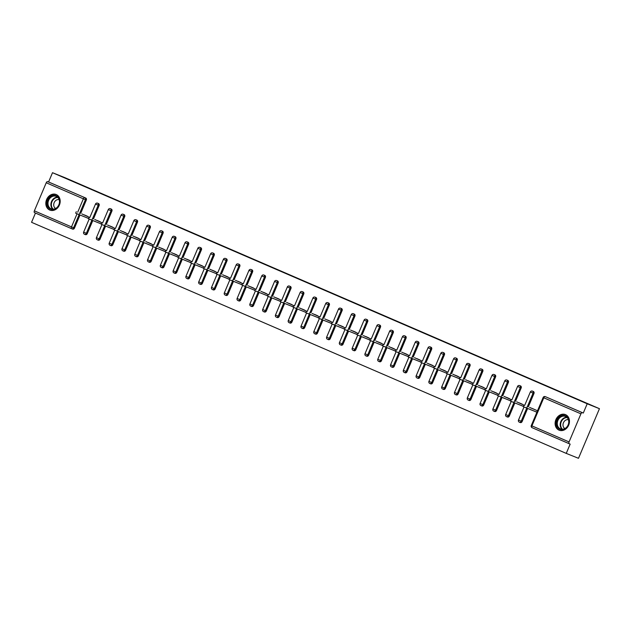 <?xml version="1.0" encoding="UTF-8"?>
<svg xmlns="http://www.w3.org/2000/svg" width="631" height="631" viewBox="0 0 631 631"><rect width="100%" height="100%" fill="white"/><g stroke="black" fill="none" stroke-linecap="round" stroke-linejoin="round"><path stroke-width="0.95" d="M49.731 210.044A8.4 6.965 -68.1 0 0 49.873 210.099A8.4 6.965 -68.1 0 0 59.432 204.98A8.4 6.965 -68.1 0 0 56.269 194.561A8.4 6.965 -68.1 0 0 56.135 194.506A8.4 6.965 -68.1 0 0 46.576 199.625A8.4 6.965 -68.1 0 0 49.731 210.044M559.019 430.137A8.4 6.965 -68.1 0 0 559.153 430.192A8.4 6.965 -68.1 0 0 568.712 425.073A8.4 6.965 -68.1 0 0 565.557 414.654A8.4 6.965 -68.1 0 0 565.415 414.599A8.4 6.965 -68.1 0 0 555.856 419.718A8.4 6.965 -68.1 0 0 559.019 430.137M71.689 228.714L34.571 212.679A1.617 0.907 -66.6 0 1 34.563 212.671A1.617 0.907 -66.6 0 1 34.366 210.849L46.229 182.769A1.617 0.907 -66.6 0 1 47.696 181.618L48.587 181.98L52.507 172.697L64.756 177.611L599.45 408.691L578.493 458.303L566.244 453.389L570.164 444.114L569.272 443.751A1.617 0.907 113.4 0 1 569.257 443.743L532.13 427.7A1.617 0.907 113.4 0 0 532.13 427.7A1.617 0.907 113.4 0 1 531.925 425.878L569.059 441.929A1.617 0.907 113.4 0 0 569.257 443.743L532.122 427.7A1.617 1.617 0 0 1 531.27 425.586L531.925 425.878L543.788 397.798L543.133 397.506L531.27 425.586M35.462 213.057L31.55 222.309L566.244 453.389M546.091 396.978A1.617 1.341 111.9 0 1 546.146 397.002L582.389 412.69A1.617 0.907 113.4 0 0 580.922 413.841L569.059 441.929M546.146 397.002L583.289 413.053L587.201 403.777L599.45 408.691M582.389 412.69L583.289 413.053M52.507 172.697L587.201 403.777M529.583 407.405L537.399 410.71L536.776 412.193L534.394 411.167M48.587 181.98L85.729 198.024A1.617 1.341 111.9 0 1 86.329 200.043L80.673 213.436M80.011 215.005L74.466 228.13A1.617 1.341 111.9 0 1 72.604 229.085L71.768 228.745M92.796 220.535L87.259 233.651A1.617 1.341 111.9 0 1 85.398 234.614M99.114 205.572L98.223 205.217A1.617 1.341 111.9 0 0 97.624 203.198A1.617 1.341 -68.1 0 0 97.592 203.182L98.491 203.545A1.617 1.341 111.9 0 1 99.114 205.572L93.459 218.965M100.045 239.181A1.617 1.341 111.9 0 1 98.184 240.143L97.316 239.788A1.617 1.341 -68.1 0 0 99.154 238.826L100.045 239.181L105.59 226.064M111.253 209.058A1.617 1.341 111.9 0 1 111.908 211.101L106.253 224.494M118.376 231.593L112.831 244.71A1.617 1.341 111.9 0 1 110.977 245.664M124.039 214.587A1.617 1.341 111.9 0 1 124.693 216.63L119.038 230.023M131.169 237.114L125.624 250.239A1.617 1.341 111.9 0 1 123.763 251.193M136.832 220.116A1.617 1.341 111.9 0 1 137.487 222.151L131.832 235.544M138.41 255.76A1.617 1.341 111.9 0 1 136.556 256.722L135.689 256.375A1.617 1.341 -68.1 0 0 137.519 255.405L138.41 255.76L143.955 242.643M149.618 225.638A1.617 1.341 111.9 0 1 150.273 227.681L144.617 241.074M156.748 248.172L151.203 261.289A1.617 1.341 111.9 0 1 149.342 262.244M162.412 231.167A1.617 1.341 111.9 0 1 163.066 233.21L157.411 246.603M169.534 253.701L163.989 266.818A1.617 1.341 111.9 0 1 162.135 267.773M175.197 236.696A1.617 1.341 111.9 0 1 175.852 238.739L170.196 252.132M182.327 259.223L176.783 272.347A1.617 1.341 111.9 0 1 174.921 273.302M188.645 244.26L187.746 243.905A1.617 1.341 111.9 0 0 187.147 241.886A1.617 1.341 -68.1 0 0 187.123 241.87L188.014 242.233A1.617 1.341 111.9 0 1 188.645 244.26L182.99 257.653M189.568 277.869A1.617 1.341 111.9 0 1 187.715 278.831L186.847 278.484A1.617 1.341 -68.1 0 0 188.677 277.514L189.568 277.869L195.113 264.752M200.776 247.746A1.617 1.341 111.9 0 1 201.431 249.789L195.776 263.182M207.899 270.281L202.362 283.398A1.617 1.341 111.9 0 1 200.5 284.352M213.57 253.276A1.617 1.341 111.9 0 1 214.225 255.318L208.561 268.711M220.692 275.802L215.147 288.927A1.617 1.341 111.9 0 1 213.294 289.881M226.355 258.805A1.617 1.341 111.9 0 1 227.01 260.848L221.355 274.24M227.941 294.456A1.617 1.341 111.9 0 1 226.079 295.411L225.212 295.063A1.617 1.341 -68.1 0 0 227.042 294.093L227.941 294.456L233.478 281.331M239.149 264.326A1.617 1.341 111.9 0 1 239.173 264.342A1.617 1.341 111.9 0 1 239.804 266.369L234.14 279.762M246.271 286.86L240.726 299.977A1.617 1.341 111.9 0 1 238.873 300.94M251.935 269.855A1.617 1.341 111.9 0 1 252.589 271.898L246.934 285.291M259.057 292.39L253.52 305.507A1.617 1.341 111.9 0 1 251.659 306.461M265.383 277.427L264.484 277.064A1.617 1.341 111.9 0 0 263.884 275.045A1.617 1.341 -68.1 0 0 263.861 275.037L264.752 275.392A1.617 1.341 111.9 0 1 265.383 277.427L259.72 290.82M266.306 311.036A1.617 1.341 111.9 0 1 264.452 311.99L263.584 311.643A1.617 1.341 -68.1 0 0 265.414 310.673L266.306 311.036L271.851 297.911M277.514 280.913A1.617 1.341 111.9 0 1 278.168 282.956L272.513 296.349M284.636 303.44L279.099 316.565A1.617 1.341 111.9 0 1 277.238 317.519M290.307 286.435A1.617 1.341 111.9 0 1 290.962 288.477L285.299 301.87M297.43 308.969L291.885 322.086A1.617 1.341 111.9 0 1 290.031 323.048M303.093 291.964A1.617 1.341 111.9 0 1 303.117 291.979A1.617 1.341 111.9 0 1 303.748 294.007L298.092 307.4M310.215 314.498L304.678 327.615A1.617 1.341 111.9 0 1 302.817 328.57M315.886 297.493A1.617 1.341 111.9 0 1 316.541 299.536L310.878 312.929M317.464 333.144A1.617 1.341 111.9 0 1 315.61 334.099L314.743 333.752A1.617 1.341 -68.1 0 0 316.573 332.782L317.464 333.144L323.009 320.02M328.672 303.022A1.617 1.341 111.9 0 1 329.327 305.065L323.671 318.458M335.795 325.549L330.258 338.673A1.617 1.341 111.9 0 1 328.396 339.628M341.458 308.543A1.617 1.341 111.9 0 1 342.12 310.586L336.457 323.979M348.588 331.078L343.043 344.195A1.617 1.341 111.9 0 1 341.19 345.157M354.906 316.115L354.015 315.752A1.617 1.341 111.9 0 0 353.407 313.733A1.617 1.341 -68.1 0 0 353.384 313.725L354.275 314.08A1.617 1.341 111.9 0 1 354.906 316.115L349.251 329.508M355.837 349.724A1.617 1.341 111.9 0 1 353.975 350.678L353.108 350.331A1.617 1.341 -68.1 0 0 354.938 349.361L355.837 349.724L361.374 336.607M367.037 319.601A1.617 1.341 111.9 0 1 367.699 321.644L362.036 335.037M374.167 342.128L368.622 355.253A1.617 1.341 111.9 0 1 366.761 356.207M379.83 325.131A1.617 1.341 111.9 0 1 380.485 327.166L374.83 340.559M386.953 347.657L381.416 360.774A1.617 1.341 111.9 0 1 379.554 361.737M392.616 330.652A1.617 1.341 111.9 0 1 393.271 332.695L387.615 346.088M399.746 353.186L394.201 366.303A1.617 1.341 111.9 0 1 392.34 367.266M405.41 336.181A1.617 1.341 111.9 0 1 406.064 338.224L400.409 351.617M406.995 371.833A1.617 1.341 111.9 0 1 405.134 372.787L404.266 372.44A1.617 1.341 -68.1 0 0 406.096 371.47L406.995 371.833L412.532 358.716M418.195 341.71A1.617 1.341 111.9 0 1 418.85 343.753L413.195 357.146M425.326 364.237L419.781 377.362A1.617 1.341 111.9 0 1 417.919 378.316M430.989 347.239A1.617 1.341 111.9 0 1 431.643 349.274L425.988 362.667M438.111 369.766L432.566 382.883A1.617 1.341 111.9 0 1 430.713 383.845M444.429 354.803L443.538 354.448A1.617 1.341 111.9 0 0 442.938 352.429A1.617 1.341 -68.1 0 0 442.907 352.413L443.806 352.776A1.617 1.341 111.9 0 1 444.429 354.803L438.774 368.196M445.36 388.412A1.617 1.341 111.9 0 1 443.498 389.374L442.631 389.019A1.617 1.341 -68.1 0 0 444.469 388.057L445.36 388.412L450.905 375.295M456.568 358.29A1.617 1.341 111.9 0 1 457.223 360.333L451.567 373.726M463.69 380.824L458.145 393.941A1.617 1.341 111.9 0 1 456.292 394.896M469.354 363.819A1.617 1.341 111.9 0 1 470.008 365.862L464.353 379.255M476.484 386.346L470.939 399.47A1.617 1.341 111.9 0 1 469.078 400.425M482.147 369.348A1.617 1.341 111.9 0 1 482.802 371.383L477.146 384.776M483.725 404.992A1.617 1.341 111.9 0 1 481.871 405.954L481.003 405.607A1.617 1.341 -68.1 0 0 482.833 404.637L483.725 404.992L489.27 391.875M494.933 374.869A1.617 1.341 111.9 0 1 495.587 376.912L489.932 390.305M502.063 397.404L496.518 410.521A1.617 1.341 111.9 0 1 494.657 411.475M507.726 380.398A1.617 1.341 111.9 0 1 508.381 382.441L502.726 395.834M514.849 402.933L509.304 416.05A1.617 1.341 111.9 0 1 507.45 417.004M520.512 385.927A1.617 1.341 111.9 0 1 521.167 387.97L515.511 401.363M527.634 408.454L522.097 421.579A1.617 1.341 111.9 0 1 520.236 422.533M533.96 393.492L533.061 393.137A1.617 1.341 111.9 0 0 532.461 391.117A1.617 1.341 -68.1 0 0 532.438 391.102L533.329 391.465A1.617 1.341 111.9 0 1 533.96 393.492L528.305 406.885M524.527 405.378L516.797 401.876M521.608 405.638L523.391 406.411M511.741 399.849L504.003 396.347M508.815 400.109L510.597 400.882M498.947 394.32L491.218 390.826M496.029 394.588L497.812 395.361M486.162 388.791L478.424 385.296M483.236 389.059L485.018 389.832M473.368 383.269L465.639 379.767M470.45 383.53L472.233 384.303M460.583 377.74L452.853 374.238M457.656 378.008L459.439 378.774M447.789 372.211L440.059 368.717M444.871 372.479L446.653 373.252M435.004 366.682L427.274 363.188M432.077 366.95L433.86 367.723M422.21 361.161L414.48 357.659M419.292 361.421L421.074 362.194M409.424 355.632L401.695 352.13M406.498 355.9L408.289 356.665M396.631 350.102L388.901 346.608M393.712 350.371L395.495 351.144M383.845 344.573L376.115 341.079M380.919 344.841L382.709 345.614M371.06 339.052L363.322 335.55M368.133 339.312L369.916 340.085M358.266 333.523L350.536 330.021M355.34 333.791L357.13 334.556M345.48 327.994L337.743 324.5M342.554 328.262L344.337 329.035M332.687 322.465L324.957 318.97M329.761 322.733L331.551 323.506M319.901 316.943L312.164 313.441M316.975 317.204L318.758 317.977M307.108 311.414L299.378 307.912M304.181 311.682L305.972 312.448M294.322 305.885L286.584 302.391M291.396 306.153L293.178 306.926M281.529 300.356L273.799 296.862M278.602 300.624L280.393 301.397M268.743 294.835L261.005 291.333M265.817 295.095L267.599 295.868M255.949 289.306L248.22 285.804M253.031 289.574L254.814 290.339M243.164 283.776L235.426 280.282M240.237 284.045L242.02 284.818M230.37 278.247L222.64 274.753M227.452 278.516L229.234 279.288M217.585 272.726L209.847 269.224M214.658 272.986L216.441 273.759M204.791 267.197L197.061 263.695M201.873 267.465L203.655 268.23M192.005 261.668L184.268 258.174M189.079 261.936L190.862 262.709M179.212 256.147L171.482 252.645M176.294 256.407L178.076 257.18M166.426 250.617L158.689 247.115M163.5 250.878L165.283 251.651M153.633 245.088L145.903 241.594M150.714 245.356L152.497 246.122M140.847 239.559L133.117 236.065M137.921 239.827L139.703 240.6M128.054 234.038L120.324 230.536M125.135 234.298L126.918 235.071M115.268 228.509L107.538 225.007M112.342 228.769L114.124 229.542M102.474 222.98L94.745 219.485M99.556 223.248L101.339 224.021M89.689 217.45L81.959 213.956M86.762 217.719L88.545 218.492M531.988 408.367L535.025 409.677M527.279 406.569L526.648 408.06L523.296 406.632L523.927 405.141M526.648 408.06L536.8 412.13M519.203 402.838L522.231 404.155M514.486 401.048L513.863 402.531L510.511 401.103L511.134 399.612M513.863 402.531L523.407 406.364M506.409 397.317L509.446 398.626M501.7 395.519L501.069 397.009L497.717 395.574L498.348 394.083M501.069 397.009L510.621 400.835M493.623 391.788L496.652 393.097M488.907 389.99L488.284 391.48L484.931 390.045L485.554 388.562M488.284 391.48L497.827 395.314M480.83 386.259L483.867 387.568M476.121 384.46L475.49 385.951L472.138 384.524L472.769 383.033M475.49 385.951L485.042 389.784M468.044 380.73L471.073 382.047M463.335 378.939L462.704 380.422L459.352 378.994L459.975 377.504M462.704 380.422L472.248 384.255M559.358 417.154A7.272 6.026 111.9 0 1 567.947 417.967A7.272 6.026 111.9 0 1 566.11 427.992A7.272 6.026 111.9 0 1 557.512 427.179A7.272 6.026 111.9 0 1 559.358 417.154M566.141 427.708A6.736 5.584 -68.1 0 0 568.752 421.429A6.736 5.584 -68.1 0 0 565.518 416.436A6.736 5.584 -68.1 0 0 559.886 417.667A6.736 5.584 -68.1 0 0 557.268 423.937A6.736 5.584 -68.1 0 0 560.502 428.93A6.736 5.584 -68.1 0 0 566.141 427.708M564.903 428.575A4.796 3.975 111.9 0 1 564.863 420.751A4.796 3.975 111.9 0 1 568.444 419.733M566.212 414.985A8.345 6.917 -68.1 0 0 565.841 414.827A8.345 6.917 -68.1 0 0 558.853 416.35A8.345 6.917 -68.1 0 0 555.611 424.127A8.345 6.917 -68.1 0 0 559.626 430.318A8.345 6.917 -68.1 0 0 560.005 430.46M50.07 197.061A7.272 6.026 111.9 0 1 58.667 197.874A7.272 6.026 111.9 0 1 56.829 207.899A7.272 6.026 111.9 0 1 48.232 207.086A7.272 6.026 111.9 0 1 50.07 197.061M56.861 207.615A6.736 5.584 -68.1 0 0 59.472 201.336A6.736 5.584 -68.1 0 0 56.238 196.344A6.736 5.584 -68.1 0 0 50.598 197.574A6.736 5.584 -68.1 0 0 47.988 203.845A6.736 5.584 -68.1 0 0 51.221 208.845A6.736 5.584 -68.1 0 0 56.861 207.615M55.615 208.482A4.796 3.975 111.9 0 1 55.583 200.658A4.796 3.975 111.9 0 1 59.164 199.641M56.924 194.892A8.345 6.917 -68.1 0 0 56.561 194.734A8.345 6.917 -68.1 0 0 49.573 196.257A8.345 6.917 -68.1 0 0 46.331 204.034A8.345 6.917 -68.1 0 0 50.338 210.233A8.345 6.917 -68.1 0 0 50.717 210.368M455.251 375.208L458.287 376.518M450.542 373.41L449.911 374.901L446.559 373.465L447.19 371.974M449.911 374.901L459.463 378.726M442.465 369.679L445.494 370.989M437.756 367.881L437.125 369.372L433.773 367.936L434.404 366.453M437.125 369.372L446.669 373.205M429.672 364.15L432.708 365.459M424.963 362.352L424.332 363.842L420.98 362.415L421.611 360.924M424.332 363.842L433.883 367.676M416.886 358.621L419.915 359.938M412.177 356.83L411.546 358.313L408.194 356.886L408.825 355.395M411.546 358.313L421.098 362.147M404.092 353.1L407.129 354.409M399.384 351.301L398.753 352.792L395.4 351.357L396.031 349.866M398.753 352.792L408.304 356.618M391.307 347.571L394.343 348.88M386.598 345.772L385.967 347.263L382.615 345.827L383.246 344.345M385.967 347.263L395.519 351.096M378.513 342.041L381.55 343.351M373.804 340.243L373.173 341.734L369.821 340.306L370.452 338.815M373.173 341.734L382.725 345.567M365.728 336.512L368.764 337.83M361.019 334.722L360.388 336.205L357.036 334.777L357.667 333.286M360.388 336.205L369.94 340.038M352.934 330.991L355.971 332.3M348.225 329.193L347.594 330.683L344.242 329.248L344.873 327.765M347.594 330.683L357.146 334.509M340.148 325.462L343.185 326.771M335.44 323.664L334.809 325.154L331.456 323.719L332.087 322.236M334.809 325.154L344.36 328.988M327.363 319.933L330.392 321.242M322.646 318.134L322.023 319.625L318.663 318.198L319.294 316.707M322.023 319.625L331.567 323.458M314.569 314.404L317.606 315.721M309.86 312.613L309.229 314.096L305.877 312.668L306.508 311.178M309.229 314.096L318.781 317.929M301.784 308.882L304.812 310.192M297.067 307.084L296.444 308.575L293.092 307.139L293.715 305.656M296.444 308.575L305.988 312.4M288.99 303.353L292.027 304.663M284.281 301.555L283.65 303.046L280.298 301.61L280.929 300.127M283.65 303.046L293.202 306.879M276.204 297.824L279.233 299.133M271.488 296.026L270.865 297.516L267.512 296.089L268.136 294.598M270.865 297.516L280.409 301.35M263.411 292.295L266.448 293.612M258.702 290.505L258.071 291.987L254.719 290.56L255.35 289.069M258.071 291.987L267.623 295.821M250.625 286.774L253.654 288.083M245.909 284.975L245.285 286.466L241.933 285.031L242.556 283.548M245.285 286.466L254.829 290.292M237.832 281.245L240.868 282.554M233.123 279.446L232.492 280.937L229.14 279.509L229.771 278.019M232.492 280.937L242.044 284.77M225.046 275.715L228.075 277.025M220.329 273.925L219.706 275.408L216.354 273.98L216.977 272.489M219.706 275.408L229.25 279.241M212.253 270.194L215.289 271.504M207.544 268.396L206.913 269.879L203.561 268.451L204.192 266.96M206.913 269.879L216.465 273.712M199.467 264.665L202.496 265.974M194.75 262.867L194.127 264.357L190.775 262.922L191.398 261.439M194.127 264.357L203.671 268.183M186.673 259.136L189.71 260.445M181.965 257.338L181.334 258.828L177.981 257.401L178.612 255.91M181.334 258.828L190.885 262.662M173.888 253.607L176.917 254.916M169.171 251.816L168.548 253.299L165.196 251.872L165.819 250.381M168.548 253.299L178.092 257.132M161.094 248.086L164.131 249.395M156.385 246.287L155.754 247.778L152.402 246.342L153.033 244.852M155.754 247.778L165.306 251.603M148.309 242.556L151.337 243.866M143.6 240.758L142.969 242.249L139.617 240.813L140.24 239.33M142.969 242.249L152.513 246.082M135.515 237.027L138.552 238.337M130.806 235.229L130.175 236.72L126.823 235.292L127.454 233.801M130.175 236.72L139.727 240.553M122.729 231.498L125.758 232.815M118.021 229.708L117.39 231.191L114.037 229.763L114.668 228.272M117.39 231.191L126.934 235.024M109.936 225.977L112.973 227.286M105.227 224.179L104.596 225.669L101.244 224.234L101.875 222.743M104.596 225.669L114.148 229.495M97.15 220.448L100.179 221.757M92.441 218.649L91.811 220.14L88.458 218.705L89.089 217.222M91.811 220.14L101.354 223.973M84.357 214.919L87.393 216.228M79.648 213.12L79.017 214.611L75.665 213.183L76.296 211.693M79.017 214.611L88.569 218.444M580.922 413.841L543.788 397.798A1.617 0.907 113.4 0 1 545.255 396.647A1.617 1.341 -68.1 0 0 545.223 396.631A1.617 1.617 0 0 0 543.133 397.506M34.366 210.849L71.5 226.9L77.045 213.791M77.692 212.245L83.363 198.82L46.229 182.769M47.696 181.618L85.729 198.024M86.329 200.043L83.363 198.82A1.617 0.907 -66.6 0 1 84.83 197.669A1.617 1.341 111.9 0 1 85.437 199.688L79.774 213.081M72.636 229.092L71.737 228.737A1.617 1.341 -68.1 0 1 71.713 228.73A1.617 0.907 -66.6 0 1 71.697 228.722A1.617 0.907 -66.6 0 1 71.5 226.9L74.466 228.13M532.438 391.102A1.617 1.617 0 0 0 530.348 391.977L533.061 393.137L527.406 406.53M526.743 408.099L521.198 421.216L522.097 421.579M519.345 422.171A1.617 1.341 -68.1 0 0 521.198 421.216L518.485 420.057A1.617 1.617 0 0 0 519.368 422.186L520.267 422.541M521.167 387.97L520.275 387.608L514.62 401M513.957 402.57L508.412 415.687L509.304 416.05M508.381 382.441L507.482 382.078L501.826 395.471M501.164 397.041L495.619 410.166L496.518 410.521M495.587 376.912L494.696 376.557L489.041 389.95M488.378 391.52L482.833 404.637L480.112 403.477A1.617 1.617 0 0 0 480.964 405.591A1.617 1.341 -68.1 0 0 481.003 405.607A1.617 1.617 0 0 1 480.964 405.591M482.802 371.383L481.903 371.028L476.247 384.421M475.585 385.991L470.048 399.107L470.939 399.47M470.008 365.862L469.117 365.499L463.462 378.892M462.799 380.461L457.254 393.578L458.145 393.941M457.223 360.333L456.323 359.97L450.668 373.363M450.006 374.932L444.469 388.057L441.747 386.898A1.617 1.617 0 0 0 442.591 389.004A1.617 1.341 -68.1 0 0 442.631 389.019A1.617 1.617 0 0 1 442.591 389.004M442.907 352.413A1.617 1.617 0 0 0 440.817 353.289L443.538 354.448L437.882 367.841M437.22 369.411L431.675 382.528L432.566 382.883M431.643 349.274L430.744 348.919L425.089 362.312M424.426 363.882L418.889 376.999L419.781 377.362M418.85 343.753L417.959 343.39L412.303 356.783M411.641 358.353L406.096 371.47L403.375 370.31A1.617 1.617 0 0 0 404.266 372.44A1.617 1.341 -68.1 0 1 404.234 372.432M406.064 338.224L405.173 337.861L399.51 351.254M398.847 352.824L393.31 365.948L394.201 366.303M393.271 332.695L392.379 332.34L386.724 345.733M386.062 347.302L380.517 360.419L381.416 360.774M380.485 327.166L379.594 326.811L373.931 340.204M373.268 341.773L367.731 354.89L368.622 355.253M367.699 321.644L366.8 321.282L361.145 334.675M360.482 336.244L354.938 349.361L352.224 348.202A1.617 1.617 0 0 0 353.068 350.315A1.617 1.341 -68.1 0 0 353.108 350.331A1.617 1.617 0 0 1 353.068 350.315M353.384 313.725A1.617 1.617 0 0 0 351.293 314.593L354.015 315.752L348.351 329.153M347.689 330.715L342.152 343.84L343.043 344.195M342.12 310.586L341.221 310.231L335.566 323.624M334.903 325.194L329.358 338.311L330.258 338.673M329.327 305.065L328.435 304.702L322.772 318.095M322.11 319.665L316.573 332.782L313.852 331.622A1.617 1.617 0 0 0 314.743 333.752A1.617 1.341 -68.1 0 1 314.711 333.744M316.541 299.536L315.642 299.173L309.987 312.566M309.324 314.135L303.779 327.26L304.678 327.615M303.748 294.007L302.856 293.652L297.193 307.045M296.531 308.606L290.994 321.731L291.885 322.086M290.962 288.477L290.063 288.122L284.407 301.515M283.745 303.085L278.2 316.202L279.099 316.565M278.168 282.956L277.277 282.593L271.614 295.986M270.951 297.556L265.414 310.673L262.693 309.513A1.617 1.617 0 0 0 263.545 311.627A1.617 1.341 -68.1 0 0 263.584 311.643A1.617 1.617 0 0 1 263.545 311.627M263.861 275.037A1.617 1.617 0 0 0 261.77 275.905L264.484 277.064L258.828 290.457M258.166 292.027L252.621 305.152L253.52 305.507M252.589 271.898L251.698 271.543L246.035 284.936M245.372 286.498L239.835 299.622L240.726 299.977M239.804 266.369L238.904 266.014L233.249 279.407M232.587 280.976L227.042 294.093L224.328 292.934A1.617 1.617 0 0 0 225.172 295.048A1.617 1.341 -68.1 0 0 225.212 295.063A1.617 1.617 0 0 1 225.172 295.048M227.01 260.848L226.119 260.485L220.464 273.878M219.801 275.447L214.256 288.564L215.147 288.927M214.225 255.318L213.325 254.956L207.67 268.349M207.007 269.918L201.463 283.043L202.362 283.398M201.431 249.789L200.54 249.434L194.884 262.827M194.222 264.389L188.677 277.514L185.956 276.354A1.617 1.617 0 0 0 186.808 278.468A1.617 1.341 -68.1 0 0 186.847 278.484A1.617 1.617 0 0 1 186.808 278.468M187.123 241.87A1.617 1.617 0 0 0 185.033 242.746L187.746 243.905L182.091 257.298M181.428 258.868L175.883 271.985L176.783 272.347M175.852 238.739L174.961 238.376L169.305 251.769M168.643 253.339L163.098 266.456L163.989 266.818M163.066 233.21L162.167 232.847L156.512 246.24M155.849 247.809L150.304 260.934L151.203 261.289M150.273 227.681L149.381 227.326L143.726 240.719M143.063 242.288L137.519 255.405L134.797 254.246A1.617 1.617 0 0 0 135.649 256.36A1.617 1.341 -68.1 0 0 135.689 256.375A1.617 1.617 0 0 1 135.649 256.36M137.487 222.151L136.588 221.796L130.933 235.189M130.27 236.759L124.733 249.876L125.624 250.239M124.693 216.63L123.802 216.267L118.147 229.66M117.484 231.23L111.939 244.347L112.831 244.71M111.908 211.101L111.009 210.738L105.353 224.131M104.691 225.701L99.154 238.826L96.433 237.666A1.617 1.617 0 0 0 97.277 239.772A1.617 1.341 -68.1 0 0 97.316 239.788A1.617 1.617 0 0 1 97.277 239.772M97.592 203.182A1.617 1.617 0 0 0 95.502 204.058L98.223 205.217L92.568 218.61M91.905 220.18L86.36 233.296L87.259 233.651M79.112 214.65L73.575 227.767A1.617 1.341 -68.1 0 1 71.737 228.737A1.617 1.617 0 0 1 71.697 228.722L34.563 212.671M506.551 416.649A1.617 1.341 -68.1 0 0 508.412 415.687L505.691 414.528A1.617 1.617 0 0 0 506.583 416.657L507.474 417.02M517.554 386.448L520.275 387.608A1.617 1.341 111.9 0 0 519.676 385.588A1.617 1.341 -68.1 0 0 519.644 385.58A1.617 1.617 0 0 0 517.554 386.448L511.875 399.904M493.765 411.12A1.617 1.341 -68.1 0 0 495.619 410.166L492.906 409.006A1.617 1.617 0 0 0 493.789 411.128L494.688 411.491M504.768 380.919L507.482 382.078A1.617 1.341 111.9 0 0 506.882 380.059A1.617 1.341 -68.1 0 0 506.859 380.051A1.617 1.617 0 0 0 504.768 380.919L499.082 394.375M491.975 375.398L494.696 376.557A1.617 1.341 111.9 0 0 494.097 374.538A1.617 1.341 -68.1 0 0 494.065 374.522A1.617 1.617 0 0 0 491.975 375.398L486.296 388.846M468.186 400.062A1.617 1.341 -68.1 0 0 470.048 399.107L467.326 397.948A1.617 1.617 0 0 0 468.21 400.078L469.109 400.433M479.189 369.869L481.903 371.028A1.617 1.341 111.9 0 0 481.303 369.009A1.617 1.341 -68.1 0 0 481.279 368.993A1.617 1.617 0 0 0 479.189 369.869L473.502 383.317M455.393 394.541A1.617 1.341 -68.1 0 0 457.254 393.578L454.533 392.419A1.617 1.617 0 0 0 455.424 394.549L456.316 394.911M466.396 364.339L469.117 365.499A1.617 1.341 111.9 0 0 468.517 363.48A1.617 1.341 -68.1 0 0 468.486 363.472A1.617 1.617 0 0 0 466.396 364.339L460.717 377.795M453.61 358.81L456.323 359.97A1.617 1.341 111.9 0 0 455.724 357.951A1.617 1.341 -68.1 0 0 455.7 357.943A1.617 1.617 0 0 0 453.61 358.81L447.923 372.266M429.814 383.482A1.617 1.341 -68.1 0 0 431.675 382.528L428.954 381.369A1.617 1.617 0 0 0 429.845 383.498L430.736 383.853M417.028 377.961A1.617 1.341 -68.1 0 0 418.889 376.999L416.168 375.839A1.617 1.617 0 0 0 417.052 377.969L417.951 378.324M428.031 347.76L430.744 348.919A1.617 1.341 111.9 0 0 430.145 346.9A1.617 1.341 -68.1 0 0 430.121 346.884A1.617 1.617 0 0 0 428.031 347.76L422.344 361.208M415.237 342.231L417.959 343.39A1.617 1.341 111.9 0 0 417.359 341.371A1.617 1.341 -68.1 0 0 417.328 341.363A1.617 1.617 0 0 0 415.237 342.231L409.558 355.687M391.449 366.903A1.617 1.341 -68.1 0 0 393.31 365.948L390.589 364.789A1.617 1.617 0 0 0 391.472 366.911L392.372 367.274M402.452 336.702L405.173 337.861A1.617 1.341 111.9 0 0 404.566 335.842A1.617 1.341 -68.1 0 0 404.542 335.834A1.617 1.617 0 0 0 402.452 336.702L396.765 350.158M378.663 361.374A1.617 1.341 -68.1 0 0 380.517 360.419L377.803 359.26A1.617 1.617 0 0 0 378.687 361.389L379.578 361.744M389.658 331.18L392.379 332.34A1.617 1.341 111.9 0 0 391.78 330.321A1.617 1.341 -68.1 0 0 391.748 330.305A1.617 1.617 0 0 0 389.658 331.18L383.979 344.629M365.87 355.852A1.617 1.341 -68.1 0 0 367.731 354.89L365.01 353.731A1.617 1.617 0 0 0 365.893 355.86L366.792 356.223M376.873 325.651L379.594 326.811A1.617 1.341 111.9 0 0 378.986 324.791A1.617 1.341 -68.1 0 0 378.963 324.776A1.617 1.617 0 0 0 376.873 325.651L371.186 339.099M364.079 320.122L366.8 321.282A1.617 1.341 111.9 0 0 366.201 319.262A1.617 1.341 -68.1 0 0 366.169 319.254A1.617 1.617 0 0 0 364.079 320.122L358.4 333.578M340.29 344.794A1.617 1.341 -68.1 0 0 342.152 343.84L339.431 342.68A1.617 1.617 0 0 0 340.322 344.81L341.213 345.165M327.505 339.265A1.617 1.341 -68.1 0 0 329.358 338.311L326.645 337.151A1.617 1.617 0 0 0 327.528 339.281L328.42 339.636M338.5 309.072L341.221 310.231A1.617 1.341 111.9 0 0 340.622 308.212A1.617 1.341 -68.1 0 0 340.598 308.196A1.617 1.617 0 0 0 338.5 309.072L332.821 322.52M325.714 303.543L328.435 304.702A1.617 1.341 111.9 0 0 327.828 302.683A1.617 1.341 -68.1 0 0 327.805 302.675A1.617 1.617 0 0 0 325.714 303.543L320.035 316.991M301.926 328.215A1.617 1.341 -68.1 0 0 303.779 327.26L301.066 326.093A1.617 1.617 0 0 0 301.949 328.223L302.841 328.585M312.929 298.013L315.642 299.173A1.617 1.341 111.9 0 0 315.043 297.154A1.617 1.341 -68.1 0 0 315.019 297.146A1.617 1.617 0 0 0 312.929 298.013L307.242 311.469M289.132 322.686A1.617 1.341 -68.1 0 0 290.994 321.731L288.272 320.572A1.617 1.617 0 0 0 289.164 322.701L290.055 323.056M300.135 292.484L302.856 293.652A1.617 1.341 111.9 0 0 302.249 291.625A1.617 1.341 -68.1 0 0 302.225 291.617A1.617 1.617 0 0 0 300.135 292.484L294.456 305.94M276.346 317.156A1.617 1.341 -68.1 0 0 278.2 316.202L275.487 315.043A1.617 1.617 0 0 0 276.37 317.172L277.269 317.527M287.35 286.963L290.063 288.122A1.617 1.341 111.9 0 0 289.463 286.103A1.617 1.341 -68.1 0 0 289.44 286.088A1.617 1.617 0 0 0 287.35 286.963L281.663 300.411M274.556 281.434L277.277 282.593A1.617 1.341 111.9 0 0 276.678 280.574A1.617 1.341 -68.1 0 0 276.646 280.566A1.617 1.617 0 0 0 274.556 281.434L268.877 294.882M250.767 306.106A1.617 1.341 -68.1 0 0 252.621 305.152L249.908 303.984A1.617 1.617 0 0 0 250.791 306.114L251.69 306.477M237.974 300.577A1.617 1.341 -68.1 0 0 239.835 299.622L237.114 298.463A1.617 1.617 0 0 0 238.005 300.593L238.897 300.948M248.977 270.376L251.698 271.543A1.617 1.341 111.9 0 0 251.099 269.516A1.617 1.341 -68.1 0 0 251.067 269.508A1.617 1.617 0 0 0 248.977 270.376L243.298 283.832M236.191 264.854L238.904 266.014A1.617 1.341 111.9 0 0 238.305 263.995A1.617 1.341 -68.1 0 0 238.281 263.979A1.617 1.617 0 0 0 236.191 264.854L230.504 278.303M212.395 289.526A1.617 1.341 -68.1 0 0 214.256 288.564L211.535 287.405A1.617 1.617 0 0 0 212.426 289.534L213.317 289.897M223.398 259.325L226.119 260.485A1.617 1.341 111.9 0 0 225.519 258.465A1.617 1.341 -68.1 0 0 225.488 258.458A1.617 1.617 0 0 0 223.398 259.325L217.719 272.781M199.609 283.997A1.617 1.341 -68.1 0 0 201.463 283.043L198.749 281.883A1.617 1.617 0 0 0 199.633 284.005L200.532 284.368M210.612 253.796L213.325 254.956A1.617 1.341 111.9 0 0 212.726 252.936A1.617 1.341 -68.1 0 0 212.702 252.928A1.617 1.617 0 0 0 210.612 253.796L204.925 267.252M197.819 248.275L200.54 249.434A1.617 1.341 111.9 0 0 199.94 247.415A1.617 1.341 -68.1 0 0 199.909 247.399A1.617 1.617 0 0 0 197.819 248.275L192.139 261.723M174.03 272.939A1.617 1.341 -68.1 0 0 175.883 271.985L173.17 270.825A1.617 1.617 0 0 0 174.053 272.955L174.953 273.31M161.236 267.418A1.617 1.341 -68.1 0 0 163.098 266.456L160.377 265.296A1.617 1.617 0 0 0 161.268 267.426L162.159 267.789M172.239 237.217L174.961 238.376A1.617 1.341 111.9 0 0 174.361 236.357A1.617 1.341 -68.1 0 0 174.33 236.349A1.617 1.617 0 0 0 172.239 237.217L166.56 250.673M148.451 261.889A1.617 1.341 -68.1 0 0 150.304 260.934L147.591 259.775A1.617 1.617 0 0 0 148.474 261.897L149.373 262.259M159.454 231.687L162.167 232.847A1.617 1.341 111.9 0 0 161.568 230.828A1.617 1.341 -68.1 0 0 161.544 230.82A1.617 1.617 0 0 0 159.454 231.687L153.767 245.143M146.66 226.166L149.381 227.326A1.617 1.341 111.9 0 0 148.782 225.306A1.617 1.341 -68.1 0 0 148.75 225.291A1.617 1.617 0 0 0 146.66 226.166L140.981 239.614M122.871 250.83A1.617 1.341 -68.1 0 0 124.733 249.876L122.012 248.717A1.617 1.617 0 0 0 122.895 250.846L123.794 251.201M133.875 220.637L136.588 221.796A1.617 1.341 111.9 0 0 135.988 219.777A1.617 1.341 -68.1 0 0 135.965 219.762A1.617 1.617 0 0 0 133.875 220.637L128.188 234.085M110.078 245.309A1.617 1.341 -68.1 0 0 111.939 244.347L109.218 243.187A1.617 1.617 0 0 0 110.109 245.317L111.001 245.68M121.081 215.108L123.802 216.267A1.617 1.341 111.9 0 0 123.203 214.248A1.617 1.341 -68.1 0 0 123.171 214.24A1.617 1.617 0 0 0 121.081 215.108L115.402 228.564M108.295 209.579L111.009 210.738A1.617 1.341 111.9 0 0 110.409 208.719A1.617 1.341 -68.1 0 0 110.386 208.711A1.617 1.617 0 0 0 108.295 209.579L102.608 223.035M84.499 234.251A1.617 1.341 -68.1 0 0 86.36 233.296L83.639 232.137A1.617 1.617 0 0 0 84.53 234.267L85.422 234.622M562.063 429.269A6.736 5.584 111.9 0 1 562.797 418.834A6.736 5.584 111.9 0 1 566.875 417.272M567.214 417.604A6.515 5.395 -68.1 0 0 563.175 419.11A6.515 5.395 -68.1 0 0 562.537 429.261M52.783 209.176A6.736 5.584 111.9 0 1 53.517 198.741A6.736 5.584 111.9 0 1 57.595 197.18M57.934 197.511A6.515 5.395 -68.1 0 0 53.895 199.017A6.515 5.395 -68.1 0 0 53.256 209.169M546.123 396.994L545.223 396.631M530.348 391.977L524.661 405.425M524.022 406.956L518.485 420.057M520.543 385.935L519.644 385.58M511.228 401.426L505.691 414.528M507.75 380.406L506.859 380.051M498.443 395.897L492.906 409.006M494.964 374.885L494.065 374.522M485.649 390.376L480.112 403.477M482.171 369.356L481.279 368.993M472.864 384.847L467.326 397.948M469.385 363.827L468.486 363.472M460.07 379.318L454.533 392.419M456.592 358.298L455.7 357.943M447.284 373.789L441.747 386.898M440.817 353.289L435.138 366.737M434.491 368.267L428.954 381.369M431.012 347.247L430.121 346.884M421.705 362.738L416.168 375.839M418.227 341.718L417.328 341.363M408.912 357.209L403.375 370.31M405.433 336.189L404.542 335.834M396.126 351.68L390.589 364.789M392.648 330.668L391.748 330.305M383.332 346.159L377.803 359.26M379.854 325.139L378.963 324.776M370.547 340.63L365.01 353.731M367.068 319.609L366.169 319.254M357.753 335.1L352.224 348.202M351.293 314.593L345.614 328.049M344.968 329.571L339.431 342.68M341.489 308.559L340.598 308.196M332.174 324.05L326.645 337.151M328.696 303.03L327.805 302.675M319.389 318.521L313.852 331.622M315.91 297.501L315.019 297.146M306.595 312.992L301.066 326.093M303.117 291.979L302.225 291.617M293.809 307.463L288.272 320.572M290.331 286.45L289.44 286.088M281.016 301.941L275.487 315.043M277.545 280.921L276.646 280.566M268.23 296.412L262.693 309.513M261.77 275.905L256.083 289.361M255.437 290.883L249.908 303.984M251.966 269.871L251.067 269.508M242.651 285.362L237.114 298.463M239.173 264.342L238.281 263.979M229.858 279.833L224.328 292.934M226.387 258.813L225.488 258.458M217.072 274.304L211.535 287.405M213.594 253.283L212.702 252.928M204.278 268.774L198.749 281.883M200.808 247.762L199.909 247.399M191.493 263.253L185.956 276.354M185.033 242.746L179.346 256.194M178.707 257.724L173.17 270.825M175.229 236.704L174.33 236.349M165.914 252.195L160.377 265.296M162.435 231.175L161.544 230.82M153.128 246.666L147.591 259.775M149.65 225.653L148.75 225.291M140.334 241.145L134.797 254.246M136.856 220.124L135.965 219.762M127.549 235.615L122.012 248.717M124.07 214.595L123.171 214.24M114.755 230.086L109.218 243.187M111.277 209.066L110.386 208.711M101.97 224.557L96.433 237.666M95.502 204.058L89.823 217.506M89.176 219.036L83.639 232.137"/></g></svg>
